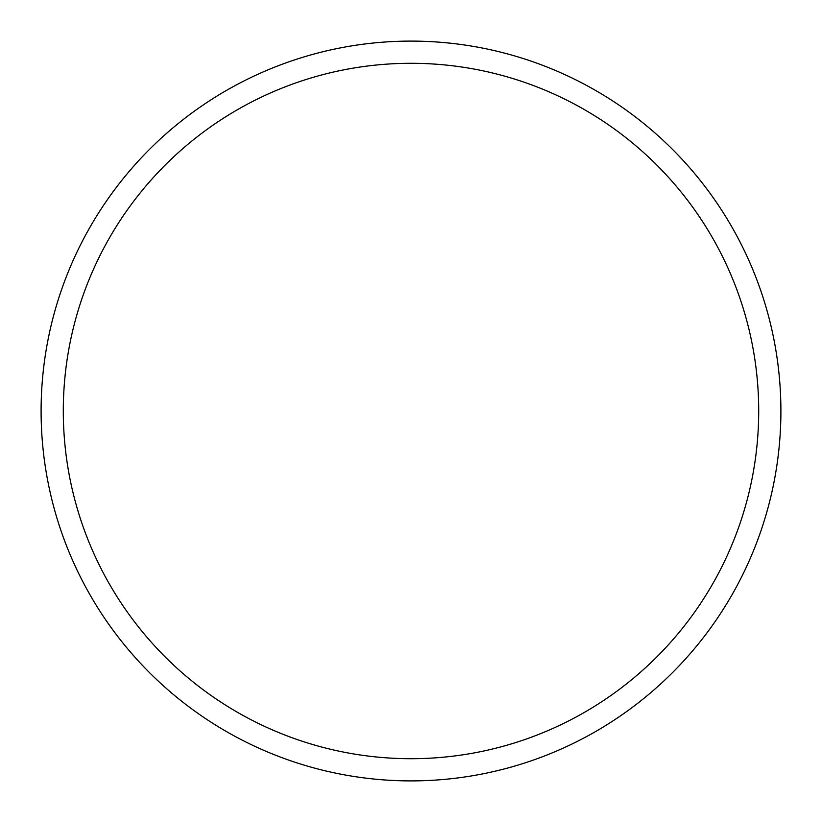 <?xml version="1.0" encoding="UTF-8"?>
<svg xmlns="http://www.w3.org/2000/svg" width="822" height="822" viewBox="0 0 822 822"><rect width="100%" height="100%" fill="white"/><g stroke="black" fill="none" stroke-linecap="round" stroke-linejoin="round"><path stroke-width="1.23" d="M411 41.1A369.9 369.9 0 0 1 780.9 411A369.9 369.9 0 0 1 411 780.9A369.9 369.9 0 0 1 41.1 411A369.9 369.9 0 0 1 411 41.1M411 63.294A347.706 347.706 0 0 1 758.706 411A347.706 347.706 0 0 1 411 758.706A347.706 347.706 0 0 1 63.294 411A347.706 347.706 0 0 1 411 63.294"/></g></svg>
